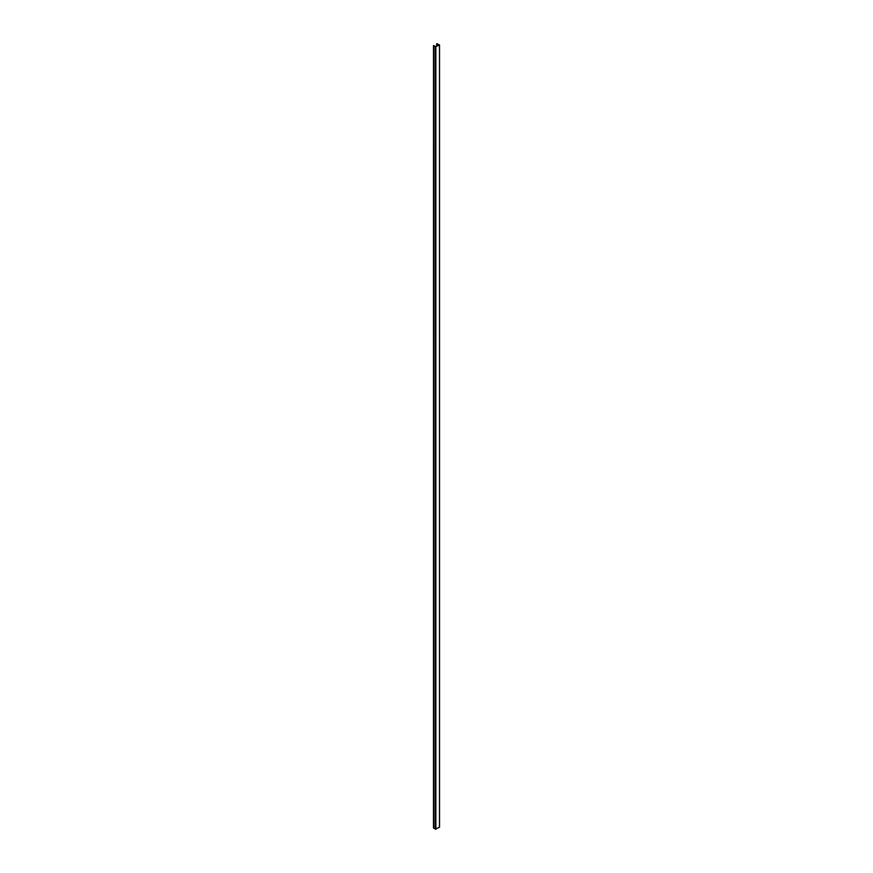 <?xml version="1.0" encoding="UTF-8"?>
<svg xmlns="http://www.w3.org/2000/svg" width="873" height="873" viewBox="0 0 873 873"><rect width="100%" height="100%" fill="white"/><g stroke="black" fill="none" stroke-linecap="round" stroke-linejoin="round"><path stroke-width="1.31" d="M435.474 46.738L439.512 44.97L436.827 43.65L438.53 44.949L437.187 45.789L435.682 46.542L433.488 45.56L435.474 46.738M435.42 829.099L439.479 827.178M433.499 827.79L435.387 828.935M433.488 827.8L433.499 45.571L433.488 827.8M433.881 45.92L433.881 828.171M433.739 46.04L433.739 828.281M439.512 44.97L439.512 827.222M436.729 46.007L436.729 43.737M439.479 45.014L439.479 827.255M435.856 47.098L435.856 829.35M435.714 47.098L435.714 829.35M435.42 46.924L435.42 829.175M435.387 46.891L435.387 829.132M436.707 43.705L436.707 46.029"/></g></svg>
